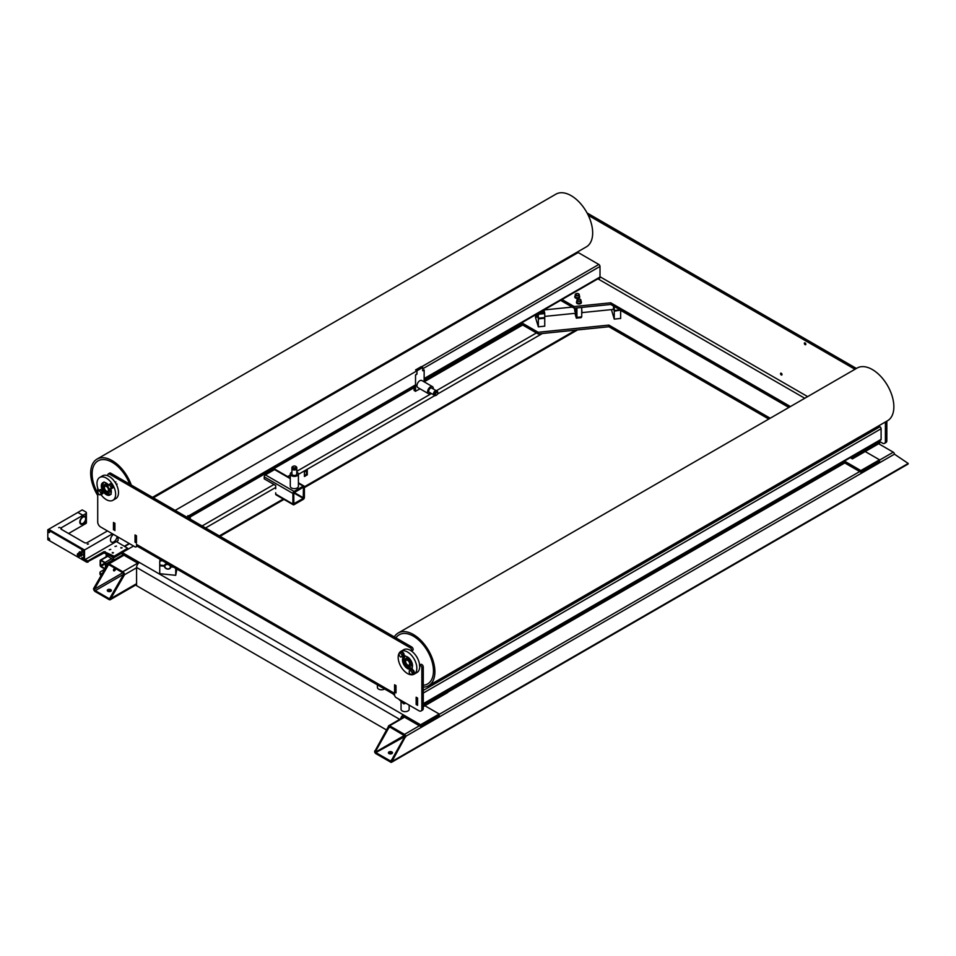 <?xml version="1.0" encoding="UTF-8"?>
<svg xmlns="http://www.w3.org/2000/svg" width="956" height="956" viewBox="0 0 956 956"><rect width="100%" height="100%" fill="white"/><g stroke="black" fill="none" stroke-linecap="round" stroke-linejoin="round"><path stroke-width="1.43" d="M391.876 751.942A2.031 1.171 180 0 1 392.474 752.766A2.031 1.171 180 0 1 391.219 753.854A2.031 1.171 180 0 1 389.008 753.603A2.031 1.171 180 0 1 388.411 752.766A2.031 1.171 180 0 1 389.666 751.691A2.031 1.171 180 0 1 391.876 751.942M392.271 753.268A2.031 1.171 0 0 0 391.876 752.934A2.031 1.171 0 0 0 388.602 753.268M404.782 735.881L389.379 726.751L375.529 751.44L375.816 752.599L390.932 761.239L404.782 736.538L375.816 752.599M375.816 753.603A1.625 0.932 60 0 1 374.668 751.607L388.435 726.441A1.625 0.932 60 0 1 388.769 725.7A1.625 0.932 60 0 1 389.582 725.771L404.496 734.387A1.625 0.932 60 0 1 405.643 736.371L391.876 761.55A1.625 0.932 60 0 1 391.542 762.291A1.625 0.932 60 0 1 390.729 762.207L375.816 753.603M391.542 762.291L907.865 464.186A1.625 0.932 -120 0 0 908.2 463.445L894.434 454.172A1.625 0.932 -120 0 0 893.286 452.188L878.66 443.739M389.295 727.6L388.435 727.098M405.643 737.04L404.782 736.538M375.529 751.44L374.668 750.95M391.876 760.88L391.016 760.39M110.765 589.649A2.031 1.171 180 0 1 111.362 590.473A2.031 1.171 180 0 1 110.107 591.549A2.031 1.171 180 0 1 107.897 591.298A2.031 1.171 180 0 1 107.299 590.473A2.031 1.171 180 0 1 108.554 589.386A2.031 1.171 180 0 1 110.765 589.649M111.171 590.963A2.031 1.171 0 0 0 110.765 590.641A2.031 1.171 0 0 0 107.49 590.963M115.497 569.023A1.422 0.825 -60 0 1 114.875 570.457A1.422 0.825 -60 0 1 113.788 570.84A1.422 0.825 -60 0 1 113.489 570.182A1.422 0.825 -60 0 1 114.111 568.76A1.422 0.825 -60 0 1 115.198 568.378A1.422 0.825 -60 0 1 115.497 569.023M113.501 570.338A1.422 0.825 120 0 0 114.636 568.533A1.422 0.825 120 0 0 114.624 568.378M136.577 581.033L136.577 570.433M298.403 475.347L298.403 479.984M307.282 474.857L304.414 476.518L304.414 471.882L307.282 470.221L307.282 474.857L306.422 474.367L306.422 470.722M304.414 475.526L306.422 474.367M95.277 590.641L123.671 574.245A1.219 0.705 -120 0 0 122.81 572.752L109.044 564.805A1.219 0.705 -120 0 0 108.183 565.295L94.417 589.147A1.219 0.705 -120 0 0 95.277 590.641L109.044 598.587A1.219 0.705 -120 0 0 109.904 598.086L123.671 574.245L124.531 574.735L110.765 598.587A2.438 1.41 60 0 1 110.263 599.699A2.438 1.41 60 0 1 109.044 599.579L95.277 591.633A2.438 1.41 60 0 1 93.557 588.645L107.323 564.805A2.438 1.41 60 0 1 107.825 563.693A2.438 1.41 60 0 1 109.044 563.813L122.81 571.76A2.438 1.41 60 0 1 124.531 574.735L136.577 567.78M109.044 564.805L107.323 564.805M122.81 572.752L94.417 589.147L93.557 588.645M136.577 583.686L110.765 598.587L109.044 598.587M136.577 580.698L136.577 585.67L386.714 730.085M400.588 718.876A4.051 2.342 -60 0 1 403.348 714.849L139.445 562.486A4.051 2.342 120 0 0 136.577 567.458L136.577 570.768M403.348 716.498L420.556 726.441L439.198 715.674L439.198 714.013L420.556 724.779L403.348 714.849L403.348 716.498A2.031 1.171 120 0 0 402.129 717.98M139.445 562.486L122.237 552.544L122.237 554.205L138.273 563.454M420.556 724.779L420.556 726.441M424.858 705.731L439.198 714.013M122.237 552.544L133.565 546.007M865.168 451.519L879.52 459.8L879.52 461.461L860.866 472.228L860.866 470.567L879.52 459.8M520.96 323.224L520.96 324L538.168 333.943L608.888 326.737L768.767 419.051M842.989 461.903L860.866 472.228M521.713 322.793L538.168 332.282L538.168 333.943M538.168 332.282L608.888 325.088L608.888 326.737M608.888 325.088L770.201 418.226M844.423 461.079L860.866 470.567M303.243 498.387L303.446 487.106L293.767 492.926L293.851 503.716L303.243 498.387L293.767 492.926M298.403 483.342L303.243 486.138A1.625 0.932 -60 0 1 304.044 486.054A1.625 0.932 -60 0 1 304.39 486.795L304.39 497.395A1.625 0.932 -60 0 1 303.243 499.39L294.054 504.684A1.625 0.932 -60 0 1 293.253 504.768A1.625 0.932 -60 0 1 292.906 504.027L275.698 494.085A1.625 0.932 120 0 0 276.033 494.826L293.253 504.768M275.698 492.758L275.698 494.085M290.289 478.108L275.364 469.492A1.625 0.932 120 0 0 274.551 469.575L265.374 474.881A1.625 0.932 120 0 0 264.226 476.865L264.226 478.848L275.698 485.481L275.698 488.791M264.226 476.865L292.906 493.427A1.625 0.932 -60 0 1 294.054 491.432L265.374 474.881M303.243 486.138L294.054 491.432M292.906 493.427L292.906 504.027M293.528 469.527A1.828 1.052 0 0 0 295.153 469.527M291.939 468.392A2.438 1.41 0 0 0 291.915 468.583A2.438 1.41 0 0 0 292.62 469.575A2.438 1.41 0 0 0 295.273 469.886A2.438 1.41 0 0 0 296.778 468.583A2.438 1.41 0 0 0 296.754 468.392M291.915 468.583L291.915 474.045A2.438 1.41 0 0 0 292.62 475.036A2.438 1.41 0 0 0 295.273 475.347A2.438 1.41 0 0 0 296.778 474.045L296.778 468.583M291.915 472.168A4.051 2.342 0 0 0 290.289 474.045A4.051 2.342 0 0 0 291.472 475.706A4.051 2.342 0 0 0 295.894 476.208A4.051 2.342 0 0 0 298.403 474.045A4.051 2.342 0 0 0 297.208 472.395A4.051 2.342 0 0 0 296.778 472.168M290.289 474.045L290.289 486.305A4.051 2.342 0 0 0 291.472 487.954A4.051 2.342 0 0 0 295.894 488.468A4.051 2.342 0 0 0 298.403 486.305L298.403 474.045M292.966 466.432A2.438 1.41 0 0 0 292.62 466.6A2.438 1.41 0 0 0 291.915 467.592A2.438 1.41 0 0 0 292.62 468.583A2.438 1.41 0 0 0 295.273 468.882A2.438 1.41 0 0 0 296.778 467.592A2.438 1.41 0 0 0 296.061 466.6L295.488 466.265A1.625 0.932 180 0 1 295.488 467.592A1.625 0.932 180 0 1 293.193 467.592A1.625 0.932 180 0 1 293.193 466.265A1.625 0.932 180 0 1 295.488 466.265L296.061 466.6M291.974 467.89A2.438 1.41 0 0 0 291.915 468.201A2.438 1.41 0 0 0 292.62 469.193A2.438 1.41 0 0 0 295.273 469.504A2.438 1.41 0 0 0 296.778 468.201A2.438 1.41 0 0 0 296.719 467.89M389.092 753.639A2.127 1.231 180 0 1 391.793 753.639M107.98 591.346A2.127 1.231 180 0 1 110.681 591.346M175.163 510.396L416.959 370.797L416.959 373.748L415.525 374.907L415.525 384.874L186.635 517.029M135.573 542.195L135.573 535.575L136.433 536.065L136.433 542.697L135.573 542.195M424.141 379.126L599.651 277.802A1.625 0.932 -120 0 0 599.986 277.049L424.153 378.564L424.153 369.924L422.707 370.414L422.719 368.789L599.986 266.449A1.625 0.932 -120 0 0 598.838 264.465L578.177 252.539A1.625 0.932 -120 0 0 577.376 252.468L152.888 497.538M599.986 277.049L600.01 275.053M599.986 266.449L600.01 268.421M416.959 370.797L415.525 369.972L421.285 366.638L415.537 369.96L416.971 370.785L422.707 367.474L422.707 370.785L424.141 370.295L424.141 381.838L522.681 325.004M113.489 522.824L114.35 523.314L114.35 529.947L113.489 529.445L113.776 522.657M394.601 685.117L395.461 685.619L395.461 692.24L394.601 691.738L394.888 684.95M416.685 697.868L417.545 698.37L417.545 704.99L416.685 704.488L416.971 697.701M423.281 693.064L881.097 428.754L881.121 430.726M423.281 704.213L880.751 440.095A1.625 0.932 -120 0 0 881.097 439.354L881.121 437.346M878.528 425.946L879.95 426.77L423.281 690.411M881.097 428.754A1.625 0.932 -120 0 0 879.95 426.77M805.083 342.941A1.04 0.598 60 0 1 805.083 344.65A1.04 0.598 60 0 1 805.083 342.941M781.267 373.246A1.04 0.598 60 0 1 781.267 374.955A1.04 0.598 60 0 1 781.267 373.246M600.01 275.412L600.01 268.122M881.097 430.403L881.097 437.693M885.399 421.99L885.399 441.505A4.051 2.342 60 0 1 884.551 443.357A4.051 2.342 60 0 1 882.531 443.166L879.663 441.505L852.405 457.243L851.736 456.849M856.409 368.454L587.056 212.949M884.551 443.357L885.985 442.532A4.051 2.342 -120 0 0 886.833 440.68L886.833 421.154M599.986 277.443L600.081 276.786A2.031 1.171 -60 0 1 598.647 279.26A2.031 1.171 60 0 1 598.552 279.212M804.773 398.27L597.87 278.817M790.433 406.551L610.741 302.813L574.162 306.529L562.02 299.515M850.302 457.673L852.405 458.892L879.663 443.166L878.982 441.122M560.586 300.351L574.162 308.19L610.741 304.462L788.999 407.375M852.405 458.892L852.405 457.243M610.741 304.462L610.741 302.813M574.162 308.19L574.162 306.529M588.251 215.303L854.975 369.291M416.147 704.512L416.147 697.223L417.581 698.047L417.581 705.337L416.147 704.512L416.685 704.202M135.035 542.207L135.035 534.93L136.469 535.754L136.469 543.044L135.035 542.207L135.573 541.897M113.465 529.755L113.465 522.466L114.899 523.302L114.899 530.592L113.752 529.588M394.565 692.06L394.565 684.771L395.999 685.595L395.999 692.885L394.852 691.893M136.863 545.756L136.541 544.406A4.051 2.342 120 0 0 137.377 546.258L394.601 694.773M394.601 694.152A4.051 2.342 -60 0 1 394.493 693.339L394.601 695.06A2.031 1.171 60 0 0 396.035 697.533L418.979 710.786A4.051 2.342 60 0 0 421.01 710.989A4.051 2.342 60 0 0 421.847 709.125L421.847 667.85L423.281 667.013A2.031 1.171 -120 0 0 422.397 664.982A2.031 1.171 -120 0 0 420.831 664.432L419.624 665.125M446.99 690.531L447.671 692.574L423.281 706.651M447.671 690.913L423.281 704.99M411.51 651.072L412.717 650.379A2.031 1.171 -120 0 0 413.028 648.754A2.031 1.171 -120 0 0 411.713 646.973L110.717 473.196A2.031 1.171 -120 0 0 109.713 473.089L108.279 473.925A2.031 1.171 60 0 1 109.283 474.021L410.279 647.798A2.031 1.171 60 0 1 411.534 649.387A2.031 1.171 60 0 1 411.474 651.048M421.01 710.989L422.444 710.165A4.051 2.342 -120 0 0 423.281 708.3L423.281 667.013M136.433 546.007A2.031 1.171 60 0 1 136.015 546.928A2.031 1.171 60 0 1 134.999 546.832L100.583 526.959A4.051 2.342 60 0 1 97.715 521.988L97.715 488.038M419.636 665.173A2.031 1.171 60 0 1 421.094 665.962A2.031 1.171 60 0 1 421.847 667.85M108.088 475.885A2.031 1.171 60 0 1 108.279 473.925M420.09 388.865L415.537 391.159L415.537 375.266L416.864 374.035M416.971 374.107L416.971 370.785M414.103 390.335L415.537 391.159L414.103 390.335L414.103 385.698M422.707 367.474L421.273 366.65M434.777 391.721A1.828 1.052 120 0 0 433.964 393.131M436.557 390.908A2.438 1.41 120 0 0 436.402 390.789A2.438 1.41 120 0 0 434.526 391.446A2.438 1.41 120 0 0 433.462 393.896A2.438 1.41 120 0 0 433.976 395.007A2.438 1.41 120 0 0 434.144 395.079M436.402 390.789L431.67 388.052A2.438 1.41 120 0 0 429.794 388.71A2.438 1.41 120 0 0 428.73 391.159A2.438 1.41 120 0 0 429.232 392.271L433.976 395.007M433.295 388.996A4.051 2.342 120 0 0 433.319 388.506A4.051 2.342 120 0 0 432.482 386.654A4.051 2.342 120 0 0 429.352 387.742A4.051 2.342 120 0 0 427.583 391.817A4.051 2.342 120 0 0 428.431 393.681A4.051 2.342 120 0 0 430.857 393.215M432.482 386.654L421.871 380.524A4.051 2.342 120 0 0 418.74 381.611A4.051 2.342 120 0 0 416.971 385.698A4.051 2.342 120 0 0 417.808 387.55L428.431 393.681M437.764 393.059A1.625 0.932 -60 0 1 436.617 395.055A1.625 0.932 -60 0 1 435.47 394.386A1.625 0.932 -60 0 1 436.617 392.402A1.625 0.932 -60 0 1 437.764 393.059L437.764 392.402A2.438 1.41 120 0 0 437.262 391.291A2.438 1.41 120 0 0 435.386 391.936A2.438 1.41 120 0 0 434.323 394.386A2.438 1.41 120 0 0 434.837 395.509A2.438 1.41 120 0 0 436.044 395.378A2.438 1.41 120 0 0 436.366 395.163M436.976 391.183A2.438 1.41 120 0 0 436.737 390.98A2.438 1.41 120 0 0 434.861 391.637A2.438 1.41 120 0 0 433.797 394.087A2.438 1.41 120 0 0 434.299 395.198A2.438 1.41 120 0 0 434.598 395.294M188.667 515.846A2.235 1.291 180 0 1 188.702 516.085A2.235 1.291 180 0 1 187.137 517.316M189.228 518.522L190.053 515.045M189.097 515.607L188.356 518.021M190.232 519.096L190.232 515.224M164.468 566.227L159.748 565.749L159.939 565.104M173.562 567.159L170.909 566.884L171.1 566.239M175.725 568.402L175.725 575.321L159.748 573.696L159.748 565.749M176.848 569.059L175.725 575.321M170.909 566.884A3.25 2.605 17 0 1 170.837 567.183L170.766 567.41A3.25 2.605 17 0 1 167.276 569.047A3.25 2.605 17 0 1 164.468 566.131A3.25 2.605 17 0 1 164.563 565.51A3.25 2.605 17 0 1 167.79 563.825M164.54 565.57L159.748 565.08L159.748 561.112L162.412 560.718M164.563 565.51L164.635 565.283A3.25 2.605 17 0 1 167.336 563.562M170.67 565.486A3.25 2.605 17 0 1 170.909 566.227L172.164 566.346M160.548 560.527L160.775 559.774M160.25 559.463L159.748 561.112M620.528 310.114L614.254 311.154L613.597 308.346M614.254 311.154L614.254 319.101L611.434 309.613M620.647 310.497L620.647 318.456L614.254 319.101M613.405 308.37L613.166 309.433L581.905 312.624M613.274 305.932L614.254 310.485L614.29 306.518M614.254 310.485L620.145 309.887M544.538 317.583L544.741 318.229L538.348 318.886L537.69 316.078M538.348 318.886L538.348 326.833L535.527 317.607L535.527 314.811M544.741 318.229L544.741 326.175L538.348 326.833M537.499 316.101L536.866 317.201L536.997 313.962M542.769 310.64A2.235 1.291 180 0 1 543.175 311.19A2.235 1.291 180 0 1 543.211 311.405A2.235 1.291 180 0 1 541.98 312.564A2.235 1.291 180 0 1 539.638 312.445M538.228 313.257L538.348 314.237L544.741 313.592L544.597 312.469L538.515 313.09M538.348 314.237L538.348 318.217L544.741 317.571L544.741 313.592M537.38 313.747L538.348 318.217M544.597 312.469L543.845 310.007M535.814 314.655L536.364 316.818L536.567 314.213M170.359 565.307A3.25 2.605 17 0 1 170.861 566.788A3.25 2.605 17 0 1 170.766 567.41M164.802 566.406A2.844 2.282 17 0 1 170.395 566.98A2.844 2.282 17 0 1 164.802 566.406M541.705 311.25L542.112 311.919L541.287 312.397L540.128 312.158M541.813 311.262L541.813 312.086M541.586 312.218L540.379 312.254M187.567 516.491L186.683 517.053M405.822 703.186L403.826 703.915L403.826 702.039M403.826 703.915L398.401 698.908M394.637 695.418L392.808 693.733M401.054 701.357L401.054 709.292A4.051 2.342 0 0 0 402.249 710.953A4.051 2.342 0 0 0 406.67 711.467A4.051 2.342 0 0 0 409.168 709.292L409.168 705.122M402.249 702.337A4.051 2.342 180 0 1 401.054 700.688M377.405 684.843L377.405 687.448A4.051 2.342 0 0 0 378.6 689.109A4.051 2.342 0 0 0 384.551 688.965M576.157 307.987A5.127 0.729 84.2 0 1 576.408 309.852L576.528 310.234A5.676 0.801 84.2 0 1 576.528 315.205L576.408 314.823A4.792 2.772 0 0 0 576.587 314.859M576.922 307.904L576.922 317.344L576.36 318.145L575.01 313.688M576.36 318.145L581.152 317.655L581.714 316.854L581.714 307.426M576.922 317.344L581.714 316.854M574.807 311.429L574.532 308.155M575.261 308.083L575.416 313.281L544.741 316.4M574.926 313.329A4.792 0.681 -95.8 0 0 575.512 314.811A4.792 0.681 -95.8 0 0 575.811 314.369A4.792 0.681 -95.8 0 0 575.512 308.047M581.714 308.979A4.792 0.681 84.2 0 1 581.714 314.058M576.946 301.809A2.031 1.171 0 0 0 576.898 302.048A2.031 1.171 0 0 0 578.727 303.207A2.031 1.171 0 0 0 580.913 302.287A2.031 1.171 0 0 0 580.961 302.048A2.031 1.171 0 0 0 580.913 301.809M575.261 296.276A2.031 1.171 -0 0 0 575.213 296.515A2.031 1.171 -0 0 0 577.03 297.675A2.031 1.171 -0 0 0 579.228 296.754A2.031 1.171 -0 0 0 579.264 296.515A2.031 1.171 -0 0 0 579.228 296.276M576.898 301.271A2.438 1.41 0 0 0 576.552 301.761A2.438 1.41 0 0 0 576.504 302.048A2.438 1.41 0 0 0 578.679 303.446A2.438 1.41 0 0 0 581.32 302.335A2.438 1.41 0 0 0 581.368 302.048A2.438 1.41 0 0 0 580.961 301.271M576.54 302.311A2.438 1.41 0 0 0 576.504 302.574A2.438 1.41 0 0 0 578.679 303.972A2.438 1.41 0 0 0 581.32 302.861A2.438 1.41 0 0 0 581.368 302.574A2.438 1.41 0 0 0 581.32 302.311M575.213 295.739A2.438 1.41 -0 0 0 574.855 296.229A2.438 1.41 -0 0 0 574.807 296.515A2.438 1.41 -0 0 0 576.994 297.914A2.438 1.41 -0 0 0 579.623 296.802A2.438 1.41 -0 0 0 579.671 296.515A2.438 1.41 -0 0 0 579.264 295.739M574.855 296.778A2.438 1.41 -0 0 0 574.807 297.041A2.438 1.41 -0 0 0 576.994 298.439A2.438 1.41 -0 0 0 579.623 297.328A2.438 1.41 -0 0 0 579.671 297.041A2.438 1.41 -0 0 0 579.635 296.778M433.462 670.957A28.393 16.395 -120 0 0 421.07 642.384A28.393 16.395 -120 0 0 399.19 634.772A28.393 16.395 -120 0 0 395.915 637.855A28.393 16.395 -120 0 1 399.19 634.772A28.393 16.395 -120 0 1 421.07 642.384A28.393 16.395 -120 0 1 433.462 670.957A28.393 16.395 -120 0 1 427.583 683.958A28.393 16.395 -120 0 0 433.462 670.957M423.281 687.137A30.425 17.567 -120 0 0 428.599 685.715A30.425 17.567 -120 0 0 434.896 671.781A30.425 17.567 -120 0 0 421.62 641.165A30.425 17.567 -120 0 0 398.174 633.015A30.425 17.567 -120 0 0 394.29 636.911M428.599 685.715L887.55 420.736A30.425 17.567 -120 0 0 893.86 406.802A30.425 17.567 -120 0 0 880.572 376.186A30.425 17.567 -120 0 0 857.138 368.036L398.174 633.015M423.281 685.249A28.393 16.395 -120 0 0 427.583 683.958L427.583 683.958A28.393 16.395 -120 0 1 423.281 685.249M407.722 665.029A3.047 1.757 -120 0 0 407.794 665.077A3.047 1.757 -120 0 0 409.311 665.233A3.047 1.757 -120 0 0 409.945 663.834A3.047 1.757 -120 0 0 408.618 660.775A3.047 1.757 -120 0 0 406.276 659.963A3.047 1.757 -120 0 0 405.643 661.349L405.643 661.516A2.844 1.637 60 0 1 407.65 660.357A2.844 1.637 60 0 1 409.658 663.834A2.844 1.637 60 0 1 407.65 664.994A2.844 1.637 60 0 1 405.643 661.516M409.574 665.018A3.047 1.757 -120 0 0 409.885 664.898A3.047 1.757 -120 0 0 410.518 663.5A3.047 1.757 -120 0 0 409.192 660.441A3.047 1.757 -120 0 0 406.85 659.628A3.047 1.757 -120 0 0 406.587 659.843M129.669 484.13A28.393 16.395 -120 0 0 98.002 460.888A28.393 16.395 -120 0 0 92.123 473.877A28.393 16.395 -120 0 0 97.715 493.165A28.393 16.395 -120 0 1 92.123 473.877A28.393 16.395 -120 0 1 98.002 460.888L98.002 460.888A28.393 16.395 -120 0 1 129.669 484.13M131.295 485.074A30.425 17.567 -120 0 0 96.986 459.131A30.425 17.567 -120 0 0 90.689 473.053A30.425 17.567 -120 0 0 97.715 495.483M152.518 497.323L586.363 246.851A30.425 17.567 -120 0 0 592.672 232.917A30.425 17.567 -120 0 0 579.384 202.302A30.425 17.567 -120 0 0 555.938 194.152L96.986 459.131M106.534 491.145A3.047 1.757 -120 0 0 106.606 491.193A3.047 1.757 -120 0 0 108.124 491.336A3.047 1.757 -120 0 0 108.757 489.95A3.047 1.757 -120 0 0 107.431 486.879A3.047 1.757 -120 0 0 105.088 486.066A3.047 1.757 -120 0 0 104.455 487.464L104.455 487.632A2.844 1.637 60 0 1 106.463 486.473A2.844 1.637 60 0 1 108.47 489.95A2.844 1.637 60 0 1 106.463 491.109A2.844 1.637 60 0 1 104.455 487.632M108.387 491.121A3.047 1.757 -120 0 0 108.697 491.002A3.047 1.757 -120 0 0 109.331 489.615A3.047 1.757 -120 0 0 109.151 488.516M108.064 486.616A3.047 1.757 -120 0 0 105.662 485.732A3.047 1.757 -120 0 0 105.399 485.947M417.868 659.019A8.114 4.684 -120 0 0 417.019 657.274A8.114 4.684 -120 0 0 415.92 655.649M404.591 656.354A7.098 4.099 -120 0 0 405.129 664.133A7.098 4.099 -120 0 0 411.594 668.483M403.575 657.489A7.505 4.338 -120 0 0 404.926 664.253A7.505 4.338 -120 0 0 410.112 668.806M404.34 656.437A7.098 4.099 -120 0 0 404.675 664.396A7.098 4.099 -120 0 0 411.403 668.674M411.056 660.716A7.098 4.099 -120 0 0 403.958 656.617A7.098 4.099 -120 0 0 403.958 664.814A7.098 4.099 -120 0 0 411.056 668.913A7.098 4.099 -120 0 0 411.056 660.716M400.911 666.571A13.181 7.612 -120 0 0 414.103 674.183A13.181 7.612 -120 0 0 414.103 658.959A13.181 7.612 -120 0 0 400.911 651.347A13.181 7.612 -120 0 0 400.911 666.571M414.103 674.183L416.971 672.522A13.181 7.612 -120 0 0 416.971 657.298A13.181 7.612 -120 0 0 403.779 649.686L400.911 651.347M108.554 484.967A7.098 4.099 -120 0 0 102.77 482.72L102.77 482.72A7.098 4.099 -120 0 0 102.77 490.918A7.098 4.099 -120 0 0 109.868 495.017A7.098 4.099 -120 0 0 110.788 488.827M100.954 494.575A13.181 7.612 -120 0 0 112.904 500.287L115.772 498.626A13.181 7.612 -120 0 0 115.772 483.401A13.181 7.612 -120 0 0 102.591 475.789L99.723 477.45A13.181 7.612 -120 0 0 98.695 490.655M115.772 498.626L112.904 500.287A13.181 7.612 -120 0 0 112.904 485.062A13.181 7.612 -120 0 0 99.723 477.45L102.591 475.789M103.14 482.541A7.098 4.099 -120 0 0 103.487 490.5A7.098 4.099 -120 0 0 110.203 494.778M102.376 483.593A7.505 4.338 -120 0 0 103.738 490.356A7.505 4.338 -120 0 0 108.924 494.921M103.403 482.469A7.098 4.099 -120 0 0 103.941 490.237A7.098 4.099 -120 0 0 110.406 494.587M105.029 484.322A4.589 2.641 60 0 1 105.172 484.238A4.589 2.641 60 0 1 108.327 485.098M110.549 488.851A4.589 2.641 60 0 1 110.705 490.081A4.589 2.641 60 0 1 109.761 492.173A4.589 2.641 60 0 1 109.605 492.256M110.227 488.886A4.589 2.641 60 0 1 110.418 490.249A4.589 2.641 60 0 1 109.474 492.34A4.589 2.641 60 0 1 105.937 491.109A4.589 2.641 60 0 1 103.941 486.496A4.589 2.641 60 0 1 104.885 484.405A4.589 2.641 60 0 1 108.064 485.278M406.228 658.218A4.589 2.641 60 0 1 406.36 658.122A4.589 2.641 60 0 1 409.897 659.353A4.589 2.641 60 0 1 411.893 663.966A4.589 2.641 60 0 1 410.949 666.069A4.589 2.641 60 0 1 410.793 666.141M405.129 660.393A4.589 2.641 60 0 1 406.073 658.29A4.589 2.641 60 0 1 409.61 659.52A4.589 2.641 60 0 1 411.606 664.133A4.589 2.641 60 0 1 410.662 666.236A4.589 2.641 60 0 1 407.125 665.006A4.589 2.641 60 0 1 405.129 660.393M101.013 560.658L105.029 562.976L100.583 565.546L101.013 566.299L105.459 563.729L105.029 562.976M105.459 563.729L105.459 568.031M100.583 565.546L100.583 560.909M105.029 568.617L101.013 566.299M104.885 569.023L101.013 566.788A1.219 0.705 60 0 1 100.153 565.295L100.153 560.658A1.219 0.705 60 0 1 101.013 560.168L105.029 562.486A1.219 0.705 60 0 1 105.889 563.968L105.889 567.29M351.665 422.911L351.33 422.719A3.25 1.876 120 0 0 347.805 425.133M49.521 540.702L86.817 562.236L104.025 552.962L114.206 557.515L122.237 552.879L113.633 557.85L113.633 560.168L107.323 555.854M123.097 554.695L113.633 560.168M106.176 556.774L106.176 553.536L113.633 557.85M127.686 549.401L127.638 548.242L114.206 556.189L104.025 551.636L87.964 560.909L84.809 559.75M112.342 552.496L113.202 552.998L112.342 552.496M120.946 547.525L121.806 548.027L120.946 547.525M113.979 568.916L114.636 568.533M101.945 574.114L100.583 573.337A2.031 1.171 180 0 1 99.986 572.501A2.031 1.171 180 0 1 100.583 571.676L104.742 569.274M99.986 572.501L99.986 574.162A2.031 1.171 0 0 0 100.583 574.986L101.228 575.357M117.062 536.471A4.66 2.689 -60 0 1 114.911 540.976A4.66 2.689 -60 0 1 111.446 542.1A4.66 2.689 -60 0 1 110.478 539.961A4.66 2.689 -60 0 1 113.501 534.416A4.66 2.689 -60 0 0 110.681 538.539A4.66 2.689 -60 0 0 111.446 542.1A4.66 2.689 -60 0 0 113.776 541.861A4.66 2.689 -60 0 0 117.062 536.471M84.833 516.969A3.788 2.187 -60 0 1 85.622 518.702A3.788 2.187 -60 0 1 83.961 522.526A3.788 2.187 -60 0 1 81.045 523.541A3.788 2.187 -60 0 1 80.256 521.797A3.788 2.187 -60 0 1 81.917 517.985A3.788 2.187 -60 0 1 84.833 516.969L83.973 516.467A3.788 2.187 120 0 0 83.566 516.324L83.674 516.348M79.85 522.765A3.788 2.187 120 0 0 80.184 523.04L81.045 523.541M49.437 532.552A1.219 0.705 60 0 1 48.218 530.449A1.219 0.705 60 0 1 49.413 532.564A1.219 0.705 60 0 1 48.194 530.461M49.437 540.176A1.219 0.705 60 0 1 48.218 538.073A1.219 0.705 60 0 1 49.413 540.188A1.219 0.705 60 0 1 48.194 538.073M83.28 559.714A1.219 0.705 60 0 1 82.061 557.611M83.28 552.102A1.219 0.705 60 0 1 82.061 549.987A1.219 0.705 60 0 1 83.256 552.114A1.219 0.705 60 0 1 82.049 549.999M82.933 516.61A4.457 2.581 -60 0 1 85.168 516.383A4.457 2.581 -60 0 1 85.813 517.077L85.813 520.112A4.457 2.581 -60 0 1 82.933 523.9A4.457 2.581 -60 0 1 80.71 524.115A4.457 2.581 -60 0 1 80.029 520.542A4.457 2.581 -60 0 1 82.933 516.61M87.319 544.215L88.514 543.94L87.319 544.215M58.639 527.652L59.822 527.377L58.639 527.652M112.485 533.83L84.522 549.975L48.66 529.277L82.216 509.906L85.813 511.974A2.031 1.171 180 0 1 86.398 512.798A2.031 1.171 180 0 1 85.813 513.623L61.423 527.7A2.031 1.171 0 0 0 60.825 528.537A2.031 1.171 0 0 0 61.423 529.361L84.379 542.614A2.031 1.171 0 0 0 87.247 542.614L107.466 530.939M82.037 514.89L78.547 512.846L82.037 514.89M82.3 514.866L78.559 512.87M68.593 533.496L85.813 523.565A2.031 1.171 0 0 0 86.398 522.741L86.398 512.798M47.8 529.779L83.662 550.477L84.522 549.975L84.522 559.917L83.662 560.419L47.8 539.71L47.8 529.779L48.66 529.277L84.522 549.975L84.522 559.917L118.078 540.534L118.078 537.057M83.507 559.176A1.219 0.705 60 0 1 81.786 558.173A1.219 0.705 60 0 1 83.507 559.176M83.662 550.477L83.662 560.419M78.344 554.038A1.422 0.825 -120 0 0 77.639 553.966A1.422 0.825 -120 0 0 77.34 554.611A1.422 0.825 -120 0 0 78.344 556.356L78.344 556.356A1.422 0.825 -120 0 0 79.061 556.428A1.422 0.825 -120 0 0 79.276 555.293A1.422 0.825 -120 0 0 78.344 554.038M78.488 556.44L78.488 556.44A1.625 0.932 -120 0 0 79.3 556.523A1.625 0.932 -120 0 0 79.551 555.221A1.625 0.932 -120 0 0 78.488 553.787A1.625 0.932 -120 0 0 77.687 553.703A1.625 0.932 -120 0 0 77.34 554.456A1.625 0.932 -120 0 0 77.352 554.54M79.3 556.523L80.447 555.854A1.625 0.932 -120 0 0 80.591 555.747A1.625 0.932 -120 0 0 80.651 554.42A1.625 0.932 -120 0 0 79.635 553.13A1.625 0.932 -120 0 0 79.001 552.986A1.625 0.932 -120 0 0 78.834 553.046L77.687 553.703M81.045 556.249L82.443 554.743L81.618 552.616L79.957 551.66L79.384 551.982L81.045 552.938L81.869 555.077L81.045 556.249L80.4 555.89M78.571 553.201L79.384 551.982M109.964 483.999A2.438 1.41 60 0 1 110.167 483.832A2.438 1.41 60 0 1 112.043 484.489A2.438 1.41 60 0 1 113.107 486.939A2.438 1.41 60 0 1 112.605 488.05A2.438 1.41 60 0 1 112.354 488.146M109.354 484.501A2.438 1.41 60 0 1 109.713 484.095A2.438 1.41 60 0 1 111.589 484.752A2.438 1.41 60 0 1 112.653 487.202A2.438 1.41 60 0 1 112.151 488.313A2.438 1.41 60 0 1 111.613 488.42M101.467 494.276A2.438 1.41 -120 0 0 102.005 494.168A2.438 1.41 -120 0 0 102.507 493.057A2.438 1.41 -120 0 0 101.444 490.607A2.438 1.41 -120 0 0 99.567 489.95A2.438 1.41 -120 0 0 99.209 490.356M102.208 494.001A2.438 1.41 -120 0 0 102.459 493.905A2.438 1.41 -120 0 0 102.973 492.794A2.438 1.41 -120 0 0 101.91 490.344A2.438 1.41 -120 0 0 100.033 489.687A2.438 1.41 -120 0 0 99.818 489.854M402.655 656.461A2.438 1.41 -120 0 0 403.193 656.354A2.438 1.41 -120 0 0 403.695 655.23A2.438 1.41 -120 0 0 402.631 652.781A2.438 1.41 -120 0 0 400.755 652.135A2.438 1.41 -120 0 0 400.397 652.542M403.396 656.175A2.438 1.41 -120 0 0 403.659 656.079A2.438 1.41 -120 0 0 404.161 654.968A2.438 1.41 -120 0 0 403.097 652.518A2.438 1.41 -120 0 0 401.221 651.873A2.438 1.41 -120 0 0 401.006 652.04M411.152 669.606A2.438 1.41 60 0 1 411.367 669.439A2.438 1.41 60 0 1 413.231 670.084A2.438 1.41 60 0 1 414.295 672.534A2.438 1.41 60 0 1 413.793 673.645A2.438 1.41 60 0 1 413.542 673.741M410.542 670.108A2.438 1.41 60 0 1 410.901 669.702A2.438 1.41 60 0 1 412.777 670.347A2.438 1.41 60 0 1 413.84 672.797A2.438 1.41 60 0 1 413.339 673.92A2.438 1.41 60 0 1 412.801 674.028M400.54 653.163L401.974 654.944L401.974 656.856L400.54 656.987L399.106 655.195L399.106 653.283L401.974 652.327L403.408 654.119L401.974 654.944M399.106 653.283L401.974 652.327M403.408 654.119L403.408 656.031L401.974 656.856M410.686 670.718L412.12 672.51L412.12 674.422L410.686 674.554L409.252 672.761L409.252 670.849L412.12 669.893L413.554 671.674L412.12 672.51M409.252 670.849L412.12 669.893M413.554 671.674L413.554 673.586L412.12 674.422M109.498 485.122L110.932 486.903L110.932 488.815L109.498 488.946L108.064 487.166L108.064 485.254L110.932 484.298L112.366 486.078L110.932 486.903M108.064 485.254L110.932 484.298M112.366 486.078L112.366 487.99L110.932 488.815M99.352 490.978L100.786 492.758L100.786 494.67L99.352 494.802L97.918 493.021L97.918 491.109L100.786 490.153L102.22 491.934L100.786 492.758M97.918 491.109L100.786 490.153M102.22 491.934L102.22 493.846L100.786 494.67M120.886 548.027L122.069 547.74L120.886 548.027M112.282 552.998L113.465 552.711L112.282 552.998M115.019 546.45L116.513 546.091L115.019 546.45M109.283 549.76L110.777 549.401L109.283 549.76M116.357 541.538L127.638 548.242M404.496 735.379L375.529 752.109M908.2 463.445L391.876 761.55M405.643 736.371L894.434 454.172M893.286 452.188L879.52 460.135M859.719 471.559L439.198 714.347M419.409 725.771L404.496 734.387M389.582 725.771L404.496 717.167M447.671 692.24L844.805 462.955M575.775 330.107L304.39 486.795M283.263 498.996L219.33 535.898M205.564 527.951L275.698 487.464M298.403 474.355L434.908 395.545M437.513 394.039L542.351 333.513M536.447 332.951L436.33 390.753M431.467 393.561L296.778 471.32M290.289 475.06L287.648 476.59M273.978 484.477L202.122 525.967M137.724 563.144L122.81 571.76M109.044 563.813L123.957 555.197M190.232 516.933L414.103 387.682M136.577 567.458L399.716 719.378M620.587 310.318L788.855 407.459M303.53 497.897L294.054 492.436M274.551 469.575L290.289 478.657M153.366 497.813L578.177 252.539M598.838 264.465L421.572 366.805M881.097 439.354L423.281 703.664M807.641 396.609L600.081 276.786M886.833 440.68L885.399 441.505M394.493 693.339L136.541 544.406M411.713 646.973L410.279 647.798M109.283 474.021L110.717 473.196M423.281 708.3L421.847 709.125M542.207 310.963A1.828 1.052 180 0 1 542.267 310.999A1.828 1.052 180 0 1 542.399 312.409M542.267 310.927L543.008 311.943A2.031 1.171 0 0 0 543.008 311.907A2.031 1.171 0 0 0 542.41 311.082M187.866 515.654L188.499 516.575A2.031 1.171 0 0 0 188.499 516.575A2.031 1.171 0 0 0 188.296 516.061M188.224 516.109A1.828 1.052 180 0 1 187.902 517.077M577.579 299.359A2.031 1.171 0 0 0 576.946 299.993A2.031 1.171 0 0 0 576.898 300.232A2.031 1.171 0 0 0 578.523 301.367A2.031 1.171 0 0 0 580.913 300.471A2.031 1.171 0 0 0 580.961 300.232A2.031 1.171 0 0 0 580.292 299.359M578.559 301.092A1.828 1.052 180 0 1 577.149 299.849A1.828 1.052 180 0 1 579.3 299.025A1.828 1.052 180 0 1 580.722 300.28A1.828 1.052 180 0 1 578.559 301.092M575.882 293.827A2.031 1.171 -0 0 0 575.261 294.448A2.031 1.171 -0 0 0 575.213 294.687A2.031 1.171 -0 0 0 576.827 295.834A2.031 1.171 -0 0 0 579.228 294.926A2.031 1.171 -0 0 0 579.264 294.687A2.031 1.171 -0 0 0 578.595 293.827M576.874 295.559A1.828 1.052 180 0 1 575.452 294.305A1.828 1.052 180 0 1 577.615 293.492A1.828 1.052 180 0 1 579.025 294.735A1.828 1.052 180 0 1 576.874 295.559M103.487 482.445A7.098 4.099 -120 0 0 102.615 485.206A7.098 4.099 -120 0 0 102.615 485.313M110.681 494.252A6.859 3.955 60 0 1 107.466 493.81A6.859 3.955 60 0 1 103.045 487.954A6.859 3.955 60 0 1 103.834 482.398M107.634 493.905A7.098 4.099 -120 0 0 110.466 494.527M411.869 668.136A6.859 3.955 60 0 1 408.654 667.694A6.859 3.955 60 0 1 404.233 661.839A6.859 3.955 60 0 1 405.033 656.282M404.675 656.342A7.098 4.099 -120 0 0 403.802 659.102A7.098 4.099 -120 0 0 403.802 659.198M408.821 667.79A7.098 4.099 -120 0 0 411.654 668.423M101.013 560.168L107.897 556.189M124.818 546.414L129.55 543.689M111.912 558.507L105.029 562.486M105.889 563.968L113.059 559.834M190.232 515.272L348.593 423.843M350.816 422.564L414.103 386.021M424.141 380.225L521.247 324.168M100.583 574.986L100.583 573.337M61.423 529.361L61.423 527.7M85.813 520.112L85.813 523.565M85.813 513.623L85.813 517.077M80.651 555.675A1.709 0.98 -120 0 0 81.403 554.54A1.709 0.98 -120 0 0 80.208 552.723A1.709 0.98 -120 0 0 79.097 552.962A1.542 0.896 60 0 1 79.228 552.938A1.542 0.884 60 0 1 79.324 552.855A1.542 0.884 60 0 1 80.101 552.927A1.542 0.884 60 0 1 81.105 554.289A1.542 0.884 60 0 1 80.866 555.52A1.542 0.884 60 0 1 80.746 555.567A1.542 0.896 60 0 1 80.663 555.639M79.001 552.986L79.228 552.938A1.542 0.896 60 0 1 79.838 553.07A1.542 0.896 60 0 1 80.806 554.301A1.542 0.896 60 0 1 80.746 555.567L80.591 555.747M80.866 555.52L80.698 555.615A1.542 0.884 -120 0 0 80.854 554.349A1.542 0.884 -120 0 0 79.874 553.058A1.542 0.884 -120 0 0 79.181 552.95L79.324 552.855M87.964 562.236L87.964 560.909M104.025 552.962L104.025 551.636M86.817 562.236L86.817 560.909M127.399 549.569L127.399 548.577M114.206 557.515L114.206 556.189M113.059 557.515L113.059 556.189M105.172 552.962L105.172 551.636M844.327 462.68L447.671 691.69M404.018 716.892L388.769 725.7M577.508 329.94L304.39 487.62M283.968 499.414L220.047 536.316M136.577 584.51L110.263 599.699M521.964 324.586L424.141 381.062M414.103 386.857L190.232 516.109M123.24 554.791L107.825 563.693M304.044 486.054L298.403 482.792M296.778 468.201L296.778 467.592M291.915 468.201L291.915 467.592M137.282 546.199L136.015 546.928M420.831 664.432L419.397 665.257M415.621 391.351L414.187 390.514M572.25 307.079L543.94 309.959M576.898 302.048L576.898 300.232L579.324 298.989L580.961 300.232L580.961 302.048M575.213 296.515L575.213 294.687L577.639 293.456L579.264 294.687L579.264 296.515M104.085 481.955C101.444 485.636 102.579 489.627 107.514 493.917L111.183 494.252M412.371 668.148L408.702 667.802C403.779 663.512 402.631 659.532 405.272 655.852M100.404 560.108L107.538 555.986M124.459 546.211L129.191 543.486M78.356 555.639L79.109 555.113M115.138 482.374L115.915 481.92M116.357 484.477L117.134 484.035"/></g></svg>
